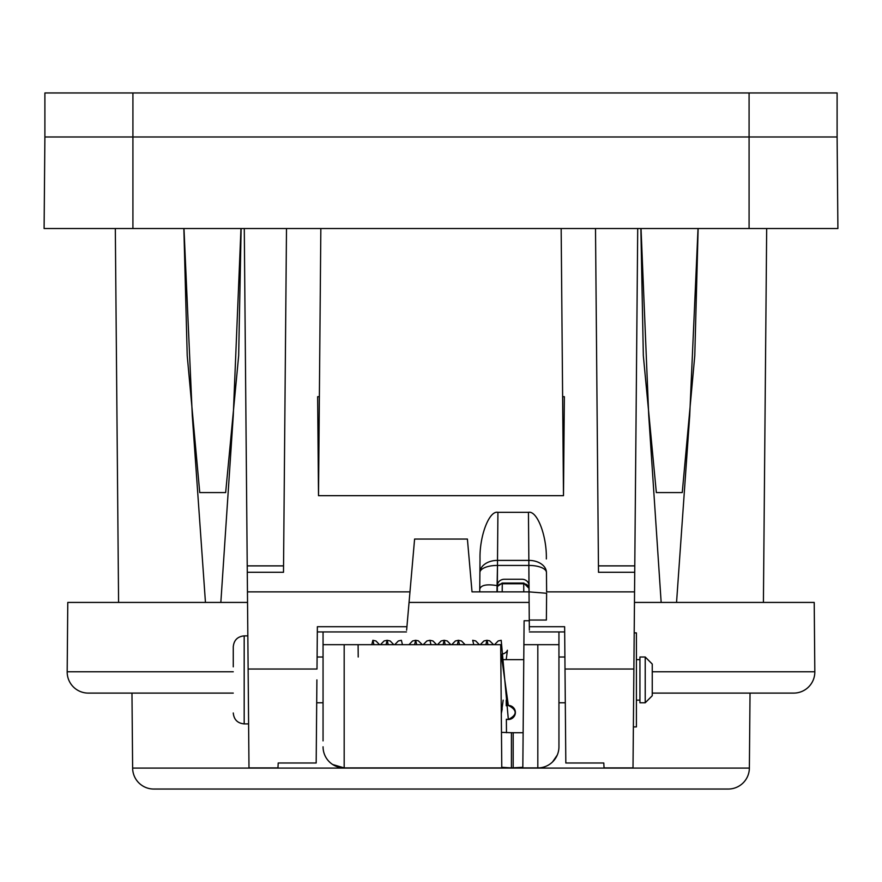 <?xml version="1.0" encoding="UTF-8"?>
<svg xmlns="http://www.w3.org/2000/svg" width="882" height="882" viewBox="0 0 882 882"><rect width="100%" height="100%" fill="white"/><g stroke="black" fill="none" stroke-linecap="round" stroke-linejoin="round"><path stroke-width="1.32" d="M278.205 762.996L277.951 767.913L278.205 762.996L316.175 762.996L316.903 679.89M277.951 767.913L248.989 767.913L244.281 228.515L286.496 228.515L283.497 572.286L247.28 572.286M763.415 602.428L766.678 228.515L763.415 602.428M676.549 602.428L689.702 415.753L698.026 228.515M565.097 679.89L564.998 669.03L633.882 669.03L633.011 767.913L604.049 767.913L603.795 762.996L604.049 767.913M633.32 732.71L633.375 726.9L636.407 726.9L636.407 632.89L634.191 632.89M633.882 669.03L637.719 228.515L561.161 228.515L562.628 396.68L564.359 396.68L563.488 495.673L562.628 396.68M634.775 565.88L598.448 565.88L595.504 228.515L598.503 572.286L634.72 572.286M529.321 626.705L529.024 591.866L546.62 593.277L546.377 620.035L529.266 620.035L529.354 630.189L529.321 626.705L529.354 630.189L529.321 626.705L564.634 626.705L565.825 762.996L603.795 762.996M527.712 591.866L479.731 591.866L479.896 572.561A17.607 7.265 0.5 0 1 497.503 565.439L497.338 585.67C486.754 583.884 480.899 585.064 479.753 589.187L480.017 558.945L479.731 591.866L472.024 591.866L467.405 539.056L414.595 539.056L406.624 630.189L406.922 626.705L317.366 626.705L317.002 669.03L248.118 669.03M497.338 585.67A7.045 6.417 180 0 1 504.372 579.254L521.979 579.254A7.045 6.417 180 0 1 528.98 586.42L528.858 565.439L497.503 565.439L497.503 560.401A17.607 12.315 0.5 0 0 479.896 572.561L479.731 591.866L529.024 591.866L528.991 588.305A5.281 5.281 0 0 0 528.98 588.018M497.338 586.486L497.338 591.866M546.631 591.866L546.454 572.561A17.607 12.315 179.5 0 0 528.858 560.401L528.439 512.343L497.922 512.343L497.503 560.401L528.858 560.401L528.858 565.439A17.607 7.265 -0.5 0 1 546.454 572.561L546.631 591.866L634.555 591.866M480.017 558.945C479.444 535.826 489.256 510.27 497.922 512.343M528.439 512.343C537.094 510.27 546.917 535.826 546.344 558.945M529.266 620.035L529.024 591.866M561.161 228.515L286.496 228.515L283.552 565.88L247.225 565.88M155.805 136.975L132.917 136.975L132.917 228.515L244.281 228.515L44.1 228.515L132.917 228.515L132.917 136.975L749.083 136.975L44.894 136.975L44.894 92.963L132.917 92.963L132.917 136.975L144.968 136.975M132.917 136.975L44.894 136.975L44.1 228.515L44.894 136.975L737.032 136.975M220.842 602.428L233.256 415.753L240.973 228.515M183.974 228.515L192.298 415.764L205.451 602.428M244.281 228.515L749.083 228.515L749.083 136.975L837.106 136.975L673.098 136.975M837.9 228.515L837.106 136.975L837.9 228.515L749.083 228.515L837.9 228.515M641.027 228.515L648.744 415.764L661.158 602.428M409.976 591.866L247.445 591.866M319.372 396.68L318.512 495.673L317.641 396.68L319.372 396.68L320.839 228.515M318.512 495.673L563.488 495.673M652.25 671.786L814.825 671.786L814.218 602.428L634.456 602.428M529.112 602.428L409.05 602.428M247.544 602.428L67.782 602.428L67.175 671.786A21.124 21.124 0 0 0 88.299 693.098L131.969 693.098L132.631 768.101A21.124 21.124 0 0 0 153.755 789.037L728.245 789.037A21.124 21.124 0 0 0 749.369 768.101L750.031 693.098M323.055 740.88L323.055 644.687L500.7 644.687L501.77 767.285L511.417 767.913L522.828 767.285L524.106 620.741L529.277 620.741M564.899 657.002L558.945 657.002L558.945 644.687L558.945 746.789A21.124 21.124 0 0 1 537.822 767.913L344.178 767.913L332.668 764.507M233.267 693.098L88.299 693.098M814.825 671.786A21.124 21.124 0 0 1 793.701 693.098L652.25 693.098M523.897 644.687L558.945 644.687L558.945 631.931M323.055 746.789A21.124 21.124 0 0 0 344.178 767.913L511.417 767.913L511.417 732.71L523.125 732.71L522.828 767.285M317.101 657.002L323.055 657.002L323.055 631.931L323.055 644.687L344.178 644.687L344.178 767.913M358.103 644.687L358.213 657.002M511.417 732.71L501.472 732.347L501.77 767.285M501.472 732.347L501.108 690.827M537.822 644.687L537.822 767.913L513.181 767.913L513.181 732.71M523.412 700.143L523.125 732.71M558.945 704.542L558.945 746.789M558.945 657.002L558.945 655.249M557.248 755.102L552.54 761.949M639.229 789.037L242.77 789.037M506.202 700.143L506.246 705.743M494.515 644.687L498.165 640.96L501.208 640.288L508.341 719.503C517.414 714.806 517.414 710.12 508.341 705.424A7.045 7.045 0 0 1 515.375 712.458A7.045 7.045 0 0 1 506.367 719.227L506.477 732.71M645.216 702.778L645.216 657.002L639.935 657.002L639.935 702.778L645.216 702.778L652.25 695.733L652.25 664.047L645.216 657.002M233.267 666.836L233.267 646.793C233.917 640.167 237.556 636.528 244.182 635.878L244.182 723.902L248.603 723.902M506.378 705.699L508.341 705.424A7.045 7.045 0 0 0 506.246 705.732M501.34 713.273L502.233 708.952M488.022 644.687L486.941 640.288L485.861 644.687M473.766 644.687L472.686 640.288L475.74 640.96L479.378 644.687M459.511 644.687L458.431 640.288L457.35 644.687M445.245 644.687L444.164 640.288L443.084 644.687M430.989 644.687L429.909 640.288L426.888 640.949L423.217 644.687M416.723 644.687L415.643 640.288L414.573 644.687M402.468 644.687L401.387 640.288L398.355 640.96L394.695 644.687M388.212 644.687L387.132 640.288L386.051 644.687M373.946 644.687L372.865 640.288L371.785 644.687M506.213 659.648L507.404 650.243C506.577 652.382 504.515 653.76 501.208 654.367L508.341 705.424M118.585 602.428L115.322 228.515L118.585 602.428M183.864 228.515L187.216 355.633L199.751 492.586L225.66 492.586L238.669 355.633L241.128 228.515M640.872 228.515L643.331 355.633L656.34 492.586L682.249 492.586L694.784 355.633L698.136 228.515M637.719 228.515L749.083 228.515L749.083 136.975L837.106 136.975L837.106 92.963L132.917 92.963M523.776 591.866L523.71 583.774L502.277 583.774A5.281 4.575 -179.5 0 0 496.996 588.305A5.281 5.281 0 0 1 497.316 586.53L502.277 583.068L523.71 583.068L528.991 588.305A5.281 4.575 179.5 0 0 523.71 583.774L523.71 583.068A5.281 5.281 0 0 1 523.996 583.079M501.99 583.079A5.281 5.281 0 0 1 502.277 583.068L502.2 591.866L472.024 591.866M479.731 591.866L502.2 591.866M479.896 572.561A17.607 7.265 0.5 0 1 497.503 565.439L496.963 591.866M529.09 591.866L528.858 565.439L497.503 565.439M67.175 671.786L233.267 671.786M132.631 768.101L749.369 768.101M749.083 136.975L749.083 92.963M529.376 631.931L564.678 631.931M317.322 631.931L406.47 631.931M565.296 702.778L558.945 702.778M523.765 659.648L500.833 659.648M323.055 702.778L316.704 702.778M244.182 723.902C237.556 723.262 233.917 719.624 233.267 712.987M244.182 635.878L247.831 635.878M636.407 700.143L639.935 700.143M636.407 659.648L639.935 659.648M422.346 644.687L418.322 640.795L415.643 640.288L412.589 640.96L408.95 644.687M436.601 644.687L432.985 640.971L429.909 640.288M450.856 644.687L447.251 640.971L444.164 640.288L441.154 640.949L437.472 644.687M465.123 644.687L461.518 640.982L458.431 640.288L455.388 640.96L451.727 644.687M501.307 713.703L503.17 700.143M379.558 644.687L375.975 640.994L372.865 640.288M393.824 644.687L390.175 640.96L387.132 640.288L384.111 640.949L380.44 644.687M493.644 644.687L489.631 640.806L486.941 640.288L483.931 640.949L480.249 644.687"/></g></svg>
